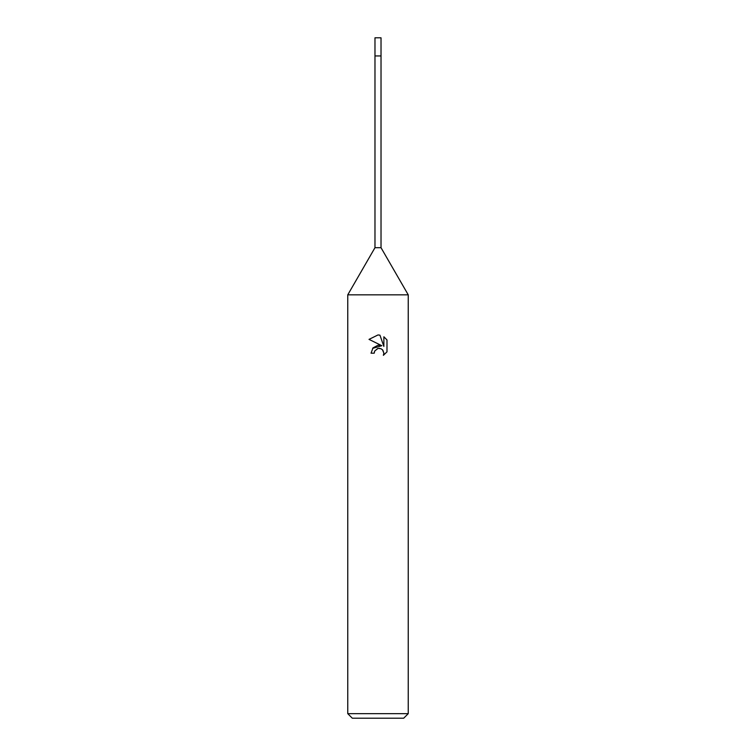 <?xml version="1.0" encoding="UTF-8"?>
<svg xmlns="http://www.w3.org/2000/svg" width="756" height="756" viewBox="0 0 756 756"><rect width="100%" height="100%" fill="white"/><g stroke="black" fill="none" stroke-linecap="round" stroke-linejoin="round"><path stroke-width="1.13" d="M347.76 713.664L347.76 294.84L408.24 294.84L347.76 294.84L374.976 247.703L374.976 55.944L381.024 55.944L381.024 247.703L408.24 294.84L408.24 713.664L347.76 713.664L352.296 718.2L403.704 718.2L408.24 713.664M374.976 55.944L381.024 55.944L374.976 55.944L374.976 37.8L381.024 37.8L381.024 55.944M374.976 247.703L381.024 247.703M378 348.44L374.73 351.001L374.22 353.184L371.045 353.184L373.01 347.892L378 345.237L381.856 345.709L369.013 339.378L378 334.955L379.947 335.163L383.868 346.446L383.868 336.779L386.987 339.935L386.987 351.861L383.368 355.32L383.887 353.156L382.47 349.745L380.901 348.696L378.151 348.412M374.22 353.184L374.541 351.417M382.81 350.123L383.887 353.156L383.377 355.32L386.987 351.861M381.856 345.709L372.623 348.374M374.73 351.001L377.735 348.507M379.002 348.327L379.663 348.365M386.987 339.935L383.868 336.789M379.947 335.163L378.255 334.955M378 334.955L369.013 339.378"/></g></svg>
